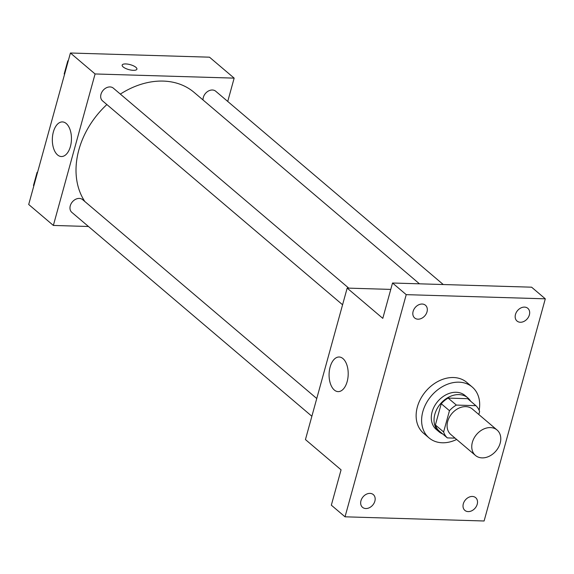 <?xml version="1.0" encoding="UTF-8"?>
<svg xmlns="http://www.w3.org/2000/svg" width="574" height="574" viewBox="0 0 574 574"><rect width="100%" height="100%" fill="white"/><g stroke="black" fill="none" stroke-linecap="round" stroke-linejoin="round"><path stroke-width="0.86" d="M490.44 427.587A16.682 12.728 -49.7 0 1 497.07 430.019A16.682 12.728 -49.7 0 1 495.972 450.977A16.682 12.728 -49.7 0 1 475.466 455.447A16.682 12.728 -49.7 0 1 474.009 438.235A16.682 12.728 -49.7 0 1 490.44 427.587M475.466 455.447L450.805 434.504A16.682 12.728 -49.7 0 1 449.349 417.291A16.682 12.728 -49.7 0 1 465.779 406.636A16.682 12.728 -49.7 0 1 472.409 409.068L497.07 430.019M447.333 437.905L439.11 430.923A21.532 16.431 -49.7 0 1 435.393 424.975L441.248 403.723L449.471 410.704L443.616 431.964A21.532 16.431 -49.7 0 0 447.333 437.905L455.082 438.134M478.802 414.5L479.599 411.608A21.532 16.431 -49.7 0 0 475.882 405.667L456.373 405.079A21.532 16.431 -49.7 0 0 449.471 410.704M475.882 405.667L467.666 398.686L448.151 398.098L456.373 405.079M441.248 403.723A21.532 16.431 -49.7 0 1 448.151 398.098M470.587 401.169A22.25 16.976 130.3 0 0 467.788 397.847A22.25 16.976 130.3 0 0 440.452 403.816A22.25 16.976 130.3 0 0 438.981 431.756A22.25 16.976 130.3 0 0 442.712 433.98M438.981 431.756L436.247 429.431A22.25 16.976 -49.7 0 1 434.296 406.478A22.25 16.976 -49.7 0 1 456.208 392.279A22.25 16.976 -49.7 0 1 465.048 395.522L467.788 397.847M435.393 424.975L443.616 431.964M456.653 439.469A33.371 25.457 -49.7 0 1 429.043 437.905A33.371 25.457 -49.7 0 1 426.123 403.479A33.371 25.457 -49.7 0 1 458.992 382.176A33.371 25.457 -49.7 0 1 472.251 387.041A33.371 25.457 -49.7 0 1 479.139 410.353M429.043 437.905L423.562 433.255A33.371 25.457 -49.7 0 1 420.642 398.822A33.371 25.457 -49.7 0 1 453.51 377.527A33.371 25.457 -49.7 0 1 466.77 382.384L472.251 387.041M360.96 500.75A8.345 6.364 -49.7 0 1 366.327 494.25A8.345 6.364 -49.7 0 1 373.315 494.601A8.345 6.364 -49.7 0 1 372.763 505.077A8.345 6.364 -49.7 0 1 362.51 507.316A8.345 6.364 -49.7 0 1 360.96 500.75M413.115 311.402A8.345 6.364 -49.7 0 1 418.482 304.902A8.345 6.364 -49.7 0 1 425.47 305.253A8.345 6.364 -49.7 0 1 424.918 315.729A8.345 6.364 -49.7 0 1 414.665 317.967A8.345 6.364 -49.7 0 1 413.115 311.402M515.466 314.473A8.345 6.364 -49.7 0 1 520.84 307.973A8.345 6.364 -49.7 0 1 527.822 308.324A8.345 6.364 -49.7 0 1 527.276 318.8A8.345 6.364 -49.7 0 1 517.023 321.038A8.345 6.364 -49.7 0 1 515.466 314.473M463.311 503.821A8.345 6.364 -49.7 0 1 468.685 497.321A8.345 6.364 -49.7 0 1 475.667 497.672A8.345 6.364 -49.7 0 1 475.121 508.148A8.345 6.364 -49.7 0 1 464.868 510.386A8.345 6.364 -49.7 0 1 463.311 503.821M484.104 520.991L545.3 298.824L406.227 294.649L345.031 516.815L484.104 520.991M390.765 289.404L347.17 288.098L382.793 318.355L392.53 283.011L531.603 287.187L545.3 298.824M392.53 283.011L406.227 294.649M347.17 288.098L305.447 439.576L341.071 469.833L331.334 505.177L345.031 516.815M342.972 358.592A17.313 9.557 91.7 0 1 347.88 378.158A17.313 9.557 91.7 0 1 338.122 391.619A17.313 9.557 91.7 0 1 329.089 374.026A17.313 9.557 91.7 0 1 339.162 356.999A17.313 9.557 91.7 0 1 342.972 358.592M120.339 94.1A77.863 59.409 -49.7 0 1 163.231 81.092A77.863 59.409 -49.7 0 1 194.17 92.443L419.465 283.821M84.801 201.481A77.863 59.409 -49.7 0 1 106.879 104.554M348.777 288.148L113.336 88.145A8.345 6.364 130.3 0 0 103.083 90.383A8.345 6.364 130.3 0 0 102.531 100.866L342.578 304.772M203.045 99.984A8.345 6.364 -49.7 0 1 212.38 90.003A8.345 6.364 -49.7 0 1 215.695 91.216L443.264 284.532M311.869 416.258L71.822 212.351A8.345 6.364 -49.7 0 1 71.097 203.741A8.345 6.364 -49.7 0 1 79.312 198.417A8.345 6.364 -49.7 0 1 82.627 199.637L316.755 398.521M227.734 101.447L234.156 78.129L95.083 73.96L53.36 225.439L88.468 226.493M53.36 225.439L28.7 204.488L70.423 53.009L209.496 57.185L234.156 78.129M70.423 53.009L95.083 73.96M66.225 123.503A17.313 9.557 91.7 0 1 71.133 143.07A17.313 9.557 91.7 0 1 61.375 156.53A17.313 9.557 91.7 0 1 52.342 138.937A17.313 9.557 91.7 0 1 62.408 121.918A17.313 9.557 91.7 0 1 66.225 123.503M122.162 65.106A7.649 2.576 -164.6 0 1 125.763 63.936A7.649 2.576 -164.6 0 1 133.498 65.845A7.649 2.576 -164.6 0 1 136.906 69.167A7.649 2.576 -164.6 0 1 128.849 69.612A7.649 2.576 -164.6 0 1 122.162 65.106A7.649 2.576 -164.6 0 1 125.763 63.929A7.649 2.576 -164.6 0 1 133.491 65.852A7.649 2.576 -164.6 0 1 136.906 69.167M68.335 60.593L67.797 60.866L64.188 73.981L64.561 74.297M67.797 60.866L68.17 61.181M37.626 172.078L37.088 172.351L33.479 185.474L33.852 185.789M37.088 172.351L37.468 172.666"/></g></svg>
